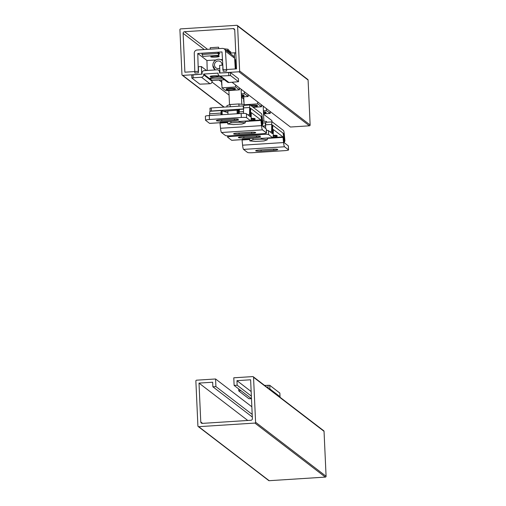 <?xml version="1.0" encoding="UTF-8"?>
<svg xmlns="http://www.w3.org/2000/svg" width="506" height="506" viewBox="0 0 506 506"><rect width="100%" height="100%" fill="white"/><g stroke="black" fill="none" stroke-linecap="round" stroke-linejoin="round"><path stroke-width="0.76" d="M222.823 65.331L222.842 69.758L236.504 68.879L234.74 30.018A1.537 1.512 -52.5 0 0 233.152 28.589L234.708 29.784M207.574 49.335L184.57 31.707A1.537 1.512 -52.5 0 0 183.121 33.326L204.285 49.55M184.57 31.707L233.152 28.589M239.642 70.973A0.772 0.753 127.5 0 1 238.921 71.782L309.413 125.811A0.772 0.753 -52.5 0 0 310.134 124.995L239.642 70.973L237.599 26.015L308.091 80.037L310.134 124.995M309.413 125.811L290.431 127.025L232.083 82.301M263.55 114.192L271.874 120.573L271.931 121.889M308.091 80.037A0.772 0.753 -52.5 0 0 307.8 79.474L237.308 25.452A0.772 0.753 127.5 0 1 237.599 26.015M224.158 107.12L182.748 75.388A0.772 0.753 127.5 0 1 181.958 74.673L179.915 29.715A0.772 0.753 127.5 0 1 180.636 28.899L236.808 25.3A0.772 0.753 127.5 0 1 237.308 25.452M229.073 95.128L212.02 82.061M182.748 75.388L201.723 74.167L201.382 66.545L198.339 66.741L198.548 71.314L184.886 72.194L183.121 33.326M243.652 98.942L241.482 97.285M221.584 82.035L219.041 80.081M206.53 70.498L201.382 66.545M222.634 65.185L219.598 65.382L219.939 72.997L238.921 71.782M248.06 94.552L248.149 96.513L244.392 93.629L244.303 91.668M241.47 96.937L248.149 96.513M234.404 57.235A7.691 1.126 -93.7 0 1 235.138 52.763A7.691 1.126 -93.7 0 1 235.284 52.814L235.79 53.206M235.606 85.008L235.701 86.969L239.458 89.847L239.37 87.886M236.201 68.898A9.228 1.347 -93.7 0 1 236.093 59.834M241.444 96.399A4.611 0.576 177.4 0 0 244.069 95.754A4.611 0.576 177.4 0 0 241.394 95.356M244.069 95.754L244.05 95.299A4.611 0.576 177.4 0 0 241.375 94.894M244.392 93.629L241.324 93.825M221.913 85.198A8.842 1.107 -2.6 0 1 221.824 85.141A8.842 1.107 -2.6 0 1 221.723 84.976A8.842 1.107 -2.6 0 1 221.894 84.742M226.214 89.594A4.611 0.576 -2.6 0 1 226.157 89.511A4.611 0.576 -2.6 0 1 230.742 88.727A4.611 0.576 -2.6 0 1 235.379 89.094A4.611 0.576 -2.6 0 1 231.134 89.866A4.611 0.576 -2.6 0 1 226.214 89.594M226.157 89.511L226.138 89.056A4.611 0.576 -2.6 0 1 230.717 88.265A4.611 0.576 -2.6 0 1 235.353 88.639L235.379 89.094M239.458 89.847L225.796 90.726L222.033 87.842L221.672 79.916M222.033 87.842L235.701 86.969M227.751 123.983L233.304 124.602L242.07 124.04L245.277 122.857L239.717 122.237L230.957 122.8L227.751 123.983L227.643 121.642M230.894 121.434L230.957 122.8M239.686 121.478L239.717 122.237M245.201 121.124L245.277 122.857M226.973 106.943L226.916 105.691L230.122 104.514L238.889 103.951L244.449 104.571L244.48 105.324M230.122 104.514L230.224 106.734M238.889 103.951L238.99 106.171M251.128 119.144A3.846 0.481 -2.6 0 1 255.081 119.448A3.846 0.481 -2.6 0 1 251.001 120.112M251.178 118.379A3.846 0.481 -2.6 0 1 255.049 118.682L255.081 119.448M237.63 133.078L250.23 132.275A4.769 0.595 -2.6 0 1 255.72 132.616A4.769 0.595 -2.6 0 1 251.684 133.388L239.085 134.198A4.769 0.595 -2.6 0 1 233.595 133.856A4.769 0.595 -2.6 0 1 237.63 133.078M250.109 111.206L250.609 111.175L250.407 116.785L246.409 113.73A4.611 0.576 177.4 0 0 241.147 113.483L241.33 117.443A4.611 0.576 -2.6 0 1 246.586 117.696L250.559 120.738A5.534 0.81 86.3 0 0 250.666 120.776A5.534 0.81 86.3 0 0 251.191 117.734L251.305 112.629L260.9 119.985L261.513 125.646A5.534 0.81 86.3 0 0 262.475 129.865L266.441 132.907A4.611 0.576 -2.6 0 1 266.498 132.996L266.32 129.03A4.611 0.576 177.4 0 0 266.264 128.948L262.291 125.905L261.52 119.536A4.611 0.677 -93.7 0 0 260.723 116.019L251.134 108.676A4.611 0.677 -93.7 0 0 251.046 108.645L250.141 108.701M220.357 119.846L232.956 119.036A4.769 0.595 -2.6 0 1 238.446 119.378A4.769 0.595 -2.6 0 1 234.417 120.15L221.818 120.959A4.769 0.595 -2.6 0 1 216.321 120.618A4.769 0.595 -2.6 0 1 220.357 119.846M209.269 115.526A4.611 0.576 177.4 0 0 205.366 116.279L205.544 120.238A4.611 0.576 -2.6 0 1 209.446 119.492L209.269 115.526L241.147 113.483M238.446 113.654L238.37 111.94L239.281 110.656M238.37 111.94A7.691 0.961 177.4 0 0 238.339 112.035L238.415 113.66M220.989 114.773L221.008 113.072A4.611 0.677 -93.7 0 1 221.445 110.542A4.611 0.677 -93.7 0 1 221.533 110.574L221.868 114.653A7.691 0.961 177.4 0 0 221.963 114.71M222.223 114.698L222.052 110.858A7.691 0.961 -2.6 0 1 221.691 110.694M222.052 110.858L227.921 112.648M221.394 122.041A5.534 0.81 -93.7 0 1 221.065 122.673A5.534 0.81 -93.7 0 1 220.958 122.635L220.274 122.11L238.49 120.947L239.174 121.465A5.534 0.81 86.3 0 0 239.281 121.503L250.666 120.776M239.749 109.404A4.611 0.677 86.3 0 0 239.661 109.372A4.611 0.677 86.3 0 0 239.224 111.902L239.205 113.61M210.148 111.301A4.611 0.677 86.3 0 0 210.06 111.269A4.611 0.677 86.3 0 0 209.623 113.806L221.008 113.072M250.609 111.175A4.611 0.677 -93.7 0 1 251.046 108.645M209.598 115.507L209.623 113.806M241.33 117.443L209.446 119.492M221.065 122.673L209.674 123.401A5.534 0.81 -93.7 0 1 209.573 123.363L205.6 120.32A4.611 0.576 -2.6 0 1 205.544 120.238M266.498 132.996A4.611 0.576 -2.6 0 1 262.595 133.742L230.717 135.785A4.611 0.576 -2.6 0 1 225.455 135.538L221.483 132.496A5.534 0.81 -93.7 0 1 220.527 128.277L219.965 122.743M239.37 109.985L223.494 111.295M238.838 111.276A3.846 0.481 -2.6 0 1 237.75 110.991A3.846 0.481 -2.6 0 1 239.294 110.536M237.131 112.079L238.345 112.003M227.194 112.421L227.909 112.376M262.121 125.406A1.537 1.486 -150.8 0 0 262.443 124.343L261.545 116.652L250.28 108.031L250.072 114.862A1.537 1.354 160.5 0 1 249.407 116.026M243.563 108.929L243.133 105.906L243.747 105.849M210.104 111.219L209.952 108.202L211.255 107.949L211.394 110.997L243.272 108.954M211.394 110.997L210.104 111.269M238.377 112.908A4.611 0.576 177.4 0 0 237.169 112.901M243.512 113.407L243.576 107.886A4.611 0.677 -93.7 0 1 244.012 105.356L250.084 104.963A4.611 0.677 86.3 0 1 250.173 104.995L261.406 113.603A4.611 0.677 86.3 0 1 262.203 117.12L262.842 123.641A1.537 1.486 29.2 0 1 262.665 124.489L262.266 125.191M250.084 104.963A4.611 0.677 86.3 0 0 249.648 107.493L243.576 107.886M248.066 115.001L248.048 114.944A1.537 1.354 -19.5 0 0 249.578 113.477L249.648 107.493M243.133 105.906L211.255 107.949M210.819 56.887A4.231 0.531 -2.6 0 1 210.774 56.811A4.231 0.531 -2.6 0 1 214.974 56.09A4.231 0.531 -2.6 0 1 219.218 56.432A4.231 0.531 -2.6 0 1 215.335 57.134A4.231 0.531 -2.6 0 1 210.819 56.887M218.314 52.947L219.882 53.427L218.99 53.484M207.22 70.454L206.929 60.505L197.764 53.484L198.339 72.858L194.848 73.079L194.253 53.2A3.074 3.017 -52.5 0 1 197.157 50.005L222.298 48.393A3.074 3.017 127.5 0 1 225.467 51.201L234.632 58.222L235.29 68.961M215.942 59.967L206.929 60.505M197.764 53.484L222.007 51.928L223.19 71.264L226.682 71.042L225.467 51.201M235.847 68.924L235.486 68.645A1.537 1.512 127.5 0 1 235.467 68.949M222.476 59.55L220.913 59.645M235.486 68.645L235.107 60.265L235.644 60.682A1.537 1.512 -52.5 0 0 235.062 59.556L234.695 59.278M234.702 59.303A1.537 1.512 127.5 0 1 235.107 60.265M235.644 60.682L236.017 68.911M234.632 58.222A3.074 3.017 -52.5 0 0 233.468 56.021L224.303 49M210.186 76.551A4.231 0.531 -2.6 0 1 210.135 76.476A4.231 0.531 -2.6 0 1 214.335 75.755A4.231 0.531 -2.6 0 1 218.579 76.096A4.231 0.531 -2.6 0 1 214.696 76.798A4.231 0.531 -2.6 0 1 210.186 76.551M222.305 78.139A6.534 0.816 -2.6 0 1 215.448 78.854A6.534 0.816 -2.6 0 1 210.135 78.411A6.534 0.816 -2.6 0 1 210.06 78.291A6.534 0.816 -2.6 0 1 213.994 77.361A6.534 0.816 -2.6 0 1 221.084 77.203M230.426 72.522L238.415 78.645L238.554 81.694L228.921 82.51L220.458 76.026L230.565 75.571L230.426 72.522L219.56 73.022L219.515 71.96A2.309 2.264 127.5 0 0 217.131 69.815L204.228 70.644A2.309 2.264 127.5 0 0 202.058 73.079L202.103 74.142L191.711 75.008L191.85 78.05L199.838 84.173L209.946 83.724A2.309 2.264 -52.5 0 0 212.115 81.289L203.659 74.806A2.309 2.264 127.5 0 1 201.483 77.241L209.946 83.724M203.659 74.806L203.621 74.047L212.084 80.53L212.115 81.289M220.458 76.026A2.309 2.264 127.5 0 1 218.953 75.571L227.409 82.054A2.309 2.264 -52.5 0 0 228.921 82.51M224.398 79.739L212.084 80.53M218.953 75.571A2.309 2.264 127.5 0 1 218.08 73.882L218.042 73.123L203.621 74.047M228.668 72.44L228.807 75.489M191.85 78.05L193.134 77.779L192.995 74.73M193.134 77.779L201.483 77.241M230.565 75.571L238.554 81.694M210.313 49.164L210.224 47.703L218.617 47.178L218.75 48.62M230.616 53.838L230.831 53.041A1.075 0.424 -7.3 0 0 230.837 52.972A1.075 0.424 -7.3 0 0 230.812 52.909M229.389 51.574L229.743 51.549A1.075 0.424 172.7 0 1 230.692 51.852A1.075 0.424 172.7 0 1 230.685 51.916L230.249 53.554M229.787 53.2L229.161 50.638A2.309 0.335 -93.7 0 0 228.921 50.119L228.092 50.031M227.093 51.138L228.997 51.346L227.498 51.441M227.795 51.675L228.997 51.346M229.11 51.587L229.433 52.934M225.885 50.208L228.117 50.461L226.796 50.904M228.105 50.455L228.042 49.234L223.968 48.778M228.117 50.461L228.042 49.234M218.965 55.337L203.02 56.362L202.046 54.471L202.027 53.301L217.966 52.282L217.985 53.446L218.965 55.337L218.997 52.902M218.794 52.915L218.782 53.851L217.966 52.282M202.046 54.471L217.985 53.446M222.026 65.223A3.846 3.77 -52.5 0 0 218.086 60.973A3.846 3.77 -52.5 0 0 214.462 65.027A3.846 3.77 -52.5 0 0 219.724 68.278M253.55 377.305L324.042 431.327L326.085 476.285L255.593 422.263L253.55 377.305A0.772 0.753 127.5 0 0 252.76 376.59L233.785 377.805L234.126 385.427L251.482 398.728L248.889 398.69L238.781 390.948L240.065 390.67L240.034 389.949M240.9 390.613L240.065 390.67M279.843 393.092L269.736 385.294L264.594 385.427M279.843 393.035L280.027 396.723L279.546 396.887M280.008 396.698L269.9 388.95L269.736 385.294M269.053 388.842L269.9 388.95M202.609 423.37L200.768 421.96A1.537 1.512 -52.5 0 0 202.356 423.383L250.938 420.271A1.537 1.512 -52.5 0 0 252.386 418.645L250.622 379.785L236.96 380.657L237.162 385.23L251.362 396.116M324.042 431.327A0.772 0.753 -52.5 0 0 323.751 430.764L253.259 376.742M234.126 385.427L237.162 385.23M200.768 421.96L199.003 383.093L212.665 382.22L212.874 386.793L215.91 386.597L215.569 378.975L196.587 380.189A0.772 0.753 127.5 0 0 195.866 381.005L197.909 425.963A0.772 0.753 127.5 0 0 198.2 426.526L268.692 480.548A0.772 0.753 -52.5 0 0 269.192 480.7L198.7 426.678A0.772 0.753 127.5 0 1 198.2 426.526M198.7 426.678L254.872 423.073L325.364 477.101L269.192 480.7M255.593 422.263A0.772 0.753 127.5 0 1 254.872 423.073M215.569 378.975L251.849 406.78M325.364 477.101A0.772 0.753 -52.5 0 0 326.085 476.285M215.91 386.597L252.19 414.401M252.311 417.014L212.874 386.793M199.003 383.093L247.776 420.473M251.153 391.543L236.96 380.657M270.128 111.459L270.217 113.42L266.46 110.542L266.365 108.581M263.531 113.85L270.217 113.42M257.674 101.915L257.763 103.875L261.52 106.76L261.431 104.799M263.506 113.312A4.611 0.576 177.4 0 0 266.137 112.667A4.611 0.576 177.4 0 0 263.462 112.262M266.137 112.667L266.112 112.212A4.611 0.576 177.4 0 0 263.436 111.807M266.46 110.542L263.392 110.738M243.981 102.104A8.842 1.107 -2.6 0 1 243.886 102.048A8.842 1.107 -2.6 0 1 243.784 101.889A8.842 1.107 -2.6 0 1 243.962 101.655M251.153 105.748A4.611 0.576 -2.6 0 1 257.44 106.001A4.611 0.576 -2.6 0 1 252.532 106.804M250.628 105.343A4.611 0.576 -2.6 0 1 257.421 105.545L257.44 106.001M244.815 105.305L244.468 105.033M244.088 104.527L243.74 96.791M261.52 106.76L253.171 107.291M244.455 104.729L257.763 103.875M249.812 140.889L255.372 141.509L264.132 140.946L267.339 139.77L261.785 139.15L253.019 139.713L249.812 140.889L249.705 138.549M252.956 138.34L253.019 139.713M261.747 138.391L261.785 139.15M267.263 138.037L267.339 139.77M262.589 121.042L266.51 121.478L266.548 122.231M273.196 136.051A3.846 0.481 -2.6 0 1 277.149 136.354A3.846 0.481 -2.6 0 1 273.063 137.025M273.24 135.285A3.846 0.481 -2.6 0 1 277.111 135.595L277.149 136.354M259.692 149.991L272.291 149.181A4.769 0.595 -2.6 0 1 277.781 149.523A4.769 0.595 -2.6 0 1 273.752 150.301L261.153 151.104A4.769 0.595 -2.6 0 1 255.656 150.763A4.769 0.595 -2.6 0 1 259.692 149.991M263.36 133.685L263.392 134.356A4.611 0.576 -2.6 0 1 268.654 134.602L272.626 137.645A5.534 0.81 86.3 0 0 272.728 137.683A5.534 0.81 86.3 0 0 273.253 134.647L273.366 129.542L282.968 136.892L283.575 142.559A5.534 0.81 86.3 0 0 284.536 146.778L288.509 149.82A4.611 0.576 -2.6 0 1 288.565 149.902L288.382 145.943A4.611 0.576 177.4 0 0 288.325 145.861L284.359 142.812L283.588 136.449A4.611 0.677 -93.7 0 0 282.784 132.933L273.202 125.583A4.611 0.677 -93.7 0 0 273.113 125.551L272.203 125.608M242.425 136.753L255.024 135.943A4.769 0.595 -2.6 0 1 260.514 136.291A4.769 0.595 -2.6 0 1 256.479 137.063L243.879 137.872A4.769 0.595 -2.6 0 1 238.389 137.531A4.769 0.595 -2.6 0 1 242.425 136.753M272.177 128.119L272.671 128.088L272.475 133.698L268.471 130.643A4.611 0.576 177.4 0 0 266.377 130.333M243.456 138.954A5.534 0.81 -93.7 0 1 243.127 139.586A5.534 0.81 -93.7 0 1 243.019 139.548L242.342 139.023L260.558 137.853L261.241 138.378A5.534 0.81 86.3 0 0 261.343 138.416L272.728 137.683M272.671 128.088A4.611 0.677 -93.7 0 1 273.113 125.551M263.392 134.356L231.514 136.399L231.482 135.734M243.127 139.586L231.742 140.314A5.534 0.81 -93.7 0 1 231.634 140.276L227.662 137.234A4.611 0.576 -2.6 0 1 227.611 137.151A4.611 0.576 -2.6 0 1 231.514 136.399M288.565 149.902A4.611 0.576 -2.6 0 1 284.657 150.655L252.779 152.698A4.611 0.576 -2.6 0 1 247.523 152.451L243.55 149.403A5.534 0.81 -93.7 0 1 242.589 145.184L242.032 139.656M284.182 142.319A1.537 1.486 -150.8 0 0 284.511 141.256L283.607 133.559L272.348 124.944L272.133 131.769A1.537 1.354 160.5 0 1 271.469 132.939M265.631 125.842L265.201 122.813L265.808 122.756M262.475 126.045L265.34 125.861M265.599 128.442L265.637 124.799A4.611 0.677 -93.7 0 1 266.08 122.262L272.152 121.876A4.611 0.677 86.3 0 1 272.241 121.908L283.468 130.516A4.611 0.677 86.3 0 1 284.271 134.027L284.903 140.548A1.537 1.486 29.2 0 1 284.726 141.402L284.334 142.104M272.152 121.876A4.611 0.677 86.3 0 0 271.709 124.406L265.637 124.799M270.128 131.914L270.109 131.857A1.537 1.354 -19.5 0 0 271.646 130.39L271.709 124.406M265.201 122.813L262.772 122.971M220.034 80.018A14.611 2.138 -93.7 0 1 219.914 80.751M251.634 132.205L251.684 133.388M234.36 118.973L234.417 120.15M239.224 111.902L243.531 111.63M250.552 115.944L249.426 116.013M239.174 121.465L250.559 120.738M209.573 123.363L220.958 122.635M239.028 132.989L239.085 134.198M221.761 119.751L221.818 120.959M246.586 117.696L246.409 113.73M266.264 128.948L266.441 132.907M262.475 129.865L221.483 132.496M220.527 128.277L261.513 125.646M261.007 120.453L245.214 121.465M227.687 122.591L220.021 123.078M221.23 122.528L227.662 122.117M250.831 120.63L260.9 119.985M261.545 116.652L261.039 116.684M262.443 124.343L262.842 123.641M249.578 113.477L250.072 114.862M261.298 117.854L261.811 117.822M219.515 71.96L219.908 72.257M230.685 51.916L230.831 53.041L235.138 52.763M228.016 49.227L228.092 50.455M212.881 65.521A5.92 5.806 -52.5 0 0 215.252 69.936L212.843 65.464C212.887 62.567 214.259 60.593 216.96 59.531C218.491 58.892 220.281 59.202 222.33 60.448A5.92 5.806 -52.5 0 1 222.539 60.612M219.528 70.954A5.92 5.806 -52.5 0 0 219.844 70.897M238.693 388.924L238.781 390.891M267.984 385.211L268.117 388.127M242.102 96.899A14.611 2.138 -93.7 0 1 241.976 97.664M273.695 149.118L273.752 150.301M256.428 135.88L256.479 137.063M272.62 132.85L271.488 132.926M261.241 138.378L272.626 137.645M231.634 140.276L243.019 139.548M261.096 149.902L261.153 151.104M243.822 136.664L243.879 137.872M268.654 134.602L268.471 130.643M288.325 145.861L288.509 149.82M284.536 146.778L243.55 149.403M242.589 145.184L283.575 142.559M283.069 137.36L267.276 138.378M249.749 139.498L242.083 139.991M243.297 139.435L249.73 139.023M272.898 137.537L282.968 136.892M283.607 133.559L283.107 133.597M284.511 141.256L284.903 140.548M271.646 130.39L272.133 131.769M283.366 134.767L283.872 134.735M182.249 75.236L223.88 107.139M220.059 80.865L220.161 80.011M221.723 84.976L221.489 79.929M228.864 90.53L229.509 104.742M241.115 89.227L241.798 104.274M227.845 111.016L227.997 114.324M237.042 110.131L237.206 113.736M221.445 110.542L210.06 111.269M243.563 109.125L239.661 109.372M237.75 110.991L237.712 110.093M210.091 111.244L209.952 108.202M218.643 70.271L219.863 71.207M230.837 52.972L230.692 51.852M238.674 388.912L238.762 390.917M279.856 393.067L280.027 396.723M242.121 97.772L242.229 96.893M243.784 101.889L243.557 96.804M263.183 106.14L263.866 121.187M265.625 126.032L262.703 126.222M227.611 137.151L227.548 135.848"/></g></svg>
